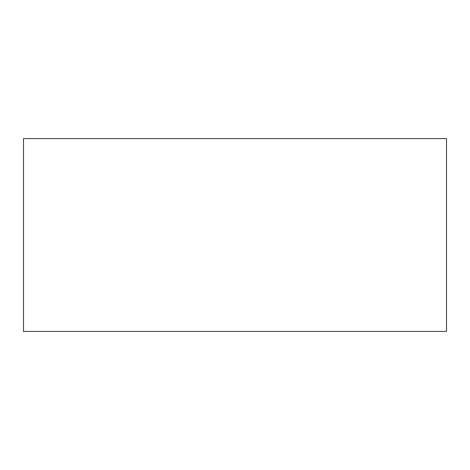 <?xml version="1.0" encoding="UTF-8"?>
<svg xmlns="http://www.w3.org/2000/svg" width="470" height="470" viewBox="0 0 470 470"><rect width="100%" height="100%" fill="white"/><g stroke="black" fill="none" stroke-linecap="round" stroke-linejoin="round"><path stroke-width="0.7" d="M23.5 138.579L23.5 331.421L446.5 331.421L446.5 138.579L23.5 138.579"/></g></svg>
